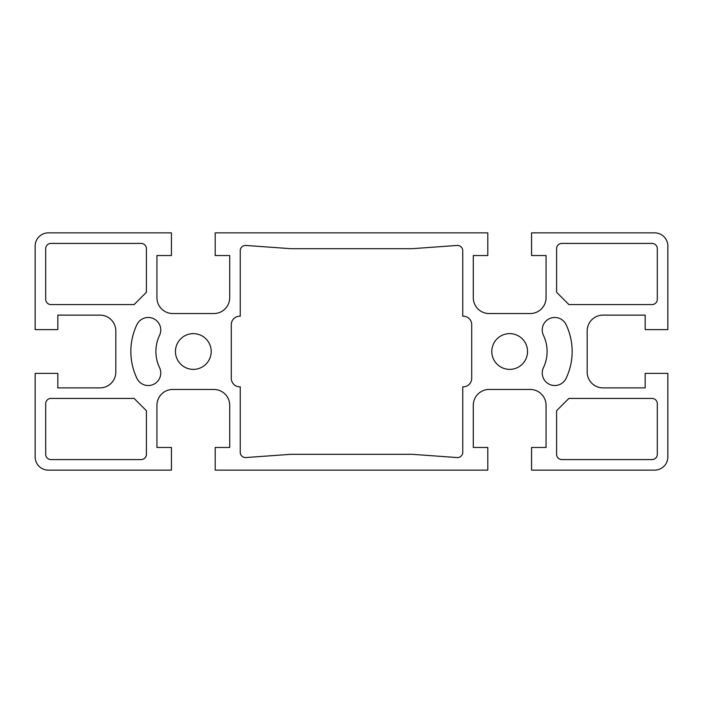 <?xml version="1.0" encoding="UTF-8"?>
<svg xmlns="http://www.w3.org/2000/svg" width="703" height="703" viewBox="0 0 703 703"><rect width="100%" height="100%" fill="white"/><g stroke="black" fill="none" stroke-linecap="round" stroke-linejoin="round"><path stroke-width="1.05" d="M175.451 351.5A17.874 17.874 0 0 0 193.325 369.374A17.874 17.874 0 0 0 211.199 351.5A17.874 17.874 0 0 0 193.325 333.626A17.874 17.874 0 0 0 175.451 351.5M491.801 351.5A17.874 17.874 0 0 0 509.675 369.374A17.874 17.874 0 0 0 527.549 351.5A17.874 17.874 0 0 0 509.675 333.626A17.874 17.874 0 0 0 491.801 351.5M566.064 378.399A62.479 62.479 0 0 0 566.064 324.601A12.522 12.522 0 0 0 549.377 318.687A12.522 12.522 0 0 0 543.463 335.384A37.435 37.435 0 0 1 543.463 367.616A12.522 12.522 0 0 0 549.377 384.313A12.522 12.522 0 0 0 566.064 378.399M134.115 304.575L146.4 292.29L146.4 248.686A5.272 5.272 0 0 0 141.127 243.414L50.968 243.414A5.272 5.272 0 0 0 45.695 248.686L45.695 299.302A5.272 5.272 0 0 0 50.968 304.575L134.115 304.575M141.127 459.586A5.272 5.272 0 0 0 146.4 454.314L146.4 410.71L134.115 398.425L50.968 398.425A5.272 5.272 0 0 0 45.695 403.698L45.695 454.314A5.272 5.272 0 0 0 50.968 459.586L141.127 459.586M240.25 386.799L240.25 452.284A5.272 5.272 0 0 0 245.901 457.548L290.866 454.314L412.134 454.314L457.099 457.548A5.272 5.272 0 0 0 462.75 452.284L462.75 386.799L463.277 386.799A8.436 8.436 0 0 0 471.713 378.363L471.713 324.637A8.436 8.436 0 0 0 463.277 316.201L462.75 316.201L462.75 250.716A5.272 5.272 0 0 0 457.099 245.452L412.134 248.686L290.866 248.686L245.901 245.452A5.272 5.272 0 0 0 240.25 250.716L240.25 316.201L239.723 316.201A8.436 8.436 0 0 0 231.287 324.637L231.287 378.363A8.436 8.436 0 0 0 239.723 386.799L240.25 386.799M657.305 403.698A5.272 5.272 0 0 0 652.033 398.425L568.885 398.425L556.6 410.71L556.6 454.314A5.272 5.272 0 0 0 561.873 459.586L652.033 459.586A5.272 5.272 0 0 0 657.305 454.314L657.305 403.698M657.305 248.686A5.272 5.272 0 0 0 652.033 243.414L561.873 243.414A5.272 5.272 0 0 0 556.6 248.686L556.6 292.29L568.885 304.575L652.033 304.575A5.272 5.272 0 0 0 657.305 299.302L657.305 248.686M159.537 335.384A12.522 12.522 0 0 0 153.623 318.687A12.522 12.522 0 0 0 136.936 324.601A62.479 62.479 0 0 0 136.936 378.399A12.522 12.522 0 0 0 153.623 384.313A12.522 12.522 0 0 0 159.537 367.616A37.435 37.435 0 0 1 159.537 335.384M115.819 330.937L115.819 372.063A15.818 15.818 0 0 1 100.002 387.88L57.822 387.88L57.822 373.381L35.15 373.381L35.15 456.95A13.181 13.181 0 0 0 48.331 470.131L171.444 470.131L171.444 447.459L156.945 447.459L156.945 405.279A15.818 15.818 0 0 1 172.762 389.462L213.888 389.462A15.818 15.818 0 0 1 229.705 405.279L229.705 447.459L215.206 447.459L215.206 470.131L487.794 470.131L487.794 447.459L473.295 447.459L473.295 405.279A15.818 15.818 0 0 1 489.112 389.462L530.238 389.462A15.818 15.818 0 0 1 546.055 405.279L546.055 447.459L531.556 447.459L531.556 470.131L654.669 470.131A13.181 13.181 0 0 0 667.85 456.95L667.85 373.381L645.178 373.381L645.178 387.88L602.998 387.88A15.818 15.818 0 0 1 587.181 372.063L587.181 330.937A15.818 15.818 0 0 1 602.998 315.12L645.178 315.12L645.178 329.619L667.85 329.619L667.85 246.05A13.181 13.181 0 0 0 654.669 232.869L531.556 232.869L531.556 255.541L546.055 255.541L546.055 297.721A15.818 15.818 0 0 1 530.238 313.538L489.112 313.538A15.818 15.818 0 0 1 473.295 297.721L473.295 255.541L487.794 255.541L487.794 232.869L215.206 232.869L215.206 255.541L229.705 255.541L229.705 297.721A15.818 15.818 0 0 1 213.888 313.538L172.762 313.538A15.818 15.818 0 0 1 156.945 297.721L156.945 255.541L171.444 255.541L171.444 232.869L48.331 232.869A13.181 13.181 0 0 0 35.15 246.05L35.15 329.619L57.822 329.619L57.822 315.12L100.002 315.12A15.818 15.818 0 0 1 115.819 330.937"/></g></svg>
